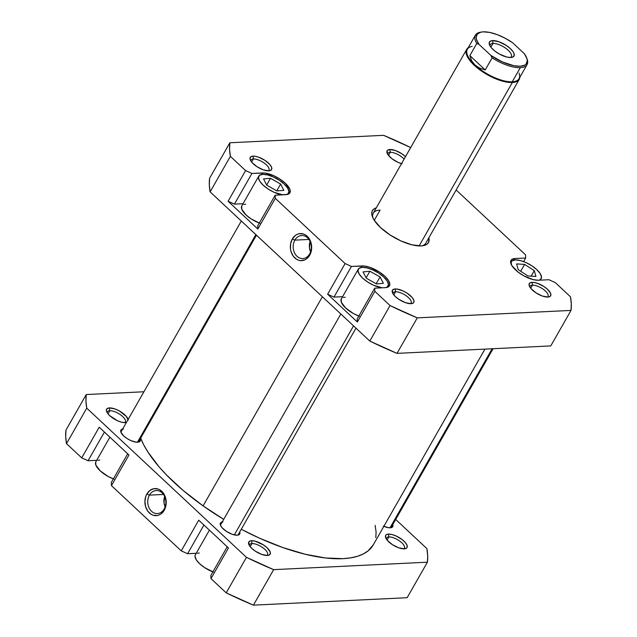 <?xml version="1.0" encoding="UTF-8"?>
<svg xmlns="http://www.w3.org/2000/svg" width="637" height="637" viewBox="0 0 637 637"><rect width="100%" height="100%" fill="white"/><g stroke="black" fill="none" stroke-linecap="round" stroke-linejoin="round"><path stroke-width="0.96" d="M511.2 264.387A17.143 6.665 -150.3 0 1 511.376 261.696A17.143 6.665 -150.3 0 1 515.277 259.92L512.068 260.899L511.256 261.934L511.368 264.912M258.789 176.123A17.143 6.665 -150.3 0 1 262.691 174.355L259.482 175.334L258.431 177.723L259.705 181.163L263.105 185.128L268.113 189.022L273.974 192.239L282.764 194.826A17.143 6.665 -150.3 0 1 265.382 187.063A17.143 6.665 -150.3 0 1 258.789 176.123L241.757 205.982A17.143 6.665 29.7 0 0 259.291 223.069M358.32 269.101A17.143 6.665 -150.3 0 1 362.222 267.333L359.013 268.312L357.962 270.701L359.236 274.141L362.628 278.106L367.645 282L373.497 285.217L382.288 287.805A17.143 6.665 -150.3 0 1 364.905 280.049A17.143 6.665 -150.3 0 1 358.32 269.101L341.289 298.96A17.143 6.665 29.7 0 0 358.822 316.048M410.403 303.698A10.288 3.997 29.7 0 0 407.393 296.667A10.288 3.997 29.7 0 0 395.569 291.778L395.203 288.959A12.302 4.777 -150.3 0 1 410.22 295.536A12.302 4.777 -150.3 0 1 411.773 303.602A12.302 4.777 -150.3 0 1 410.969 303.69L413.278 302.989L413.859 302.241L413.779 300.107L412.067 297.399L407.083 293.163L402.879 290.854L396.835 289.023L393.873 289.166L392.312 290.4L393.053 293.84L395.497 296.691L399.088 299.478L405.427 302.647L410.969 303.69A12.302 4.777 -150.3 0 1 400.116 300.123A12.302 4.777 -150.3 0 1 392.4 292.55A12.302 4.777 -150.3 0 1 395.203 288.959L395.569 291.778A10.288 3.997 -150.3 0 1 406.486 295.974A10.288 3.997 -150.3 0 1 411.096 303.029A10.288 3.997 -150.3 0 1 410.403 303.698M268.217 170.867A10.288 3.997 29.7 0 0 265.215 163.836A10.288 3.997 29.7 0 0 253.391 158.947L253.016 156.129A12.302 4.777 -150.3 0 1 268.034 162.714A12.302 4.777 -150.3 0 1 269.594 170.772A12.302 4.777 -150.3 0 1 268.79 170.859L270.12 170.644L271.673 169.418L271.593 167.284L269.889 164.569L264.896 160.333L258.566 157.164L254.649 156.2L251.687 156.344L250.126 157.578L250.214 159.712L251.918 162.419L256.91 166.655L263.24 169.824L268.79 170.859A12.302 4.777 -150.3 0 1 257.937 167.3A12.302 4.777 -150.3 0 1 250.214 159.72A12.302 4.777 -150.3 0 1 253.016 156.129L253.391 158.947A10.288 3.997 -150.3 0 1 264.307 163.144A10.288 3.997 -150.3 0 1 268.918 170.206A10.288 3.997 -150.3 0 1 268.217 170.867M401.517 163.645A12.302 4.777 -150.3 0 1 387.097 153.095A12.302 4.777 -150.3 0 1 389.9 149.504L390.266 152.323A10.288 3.997 29.7 0 0 387.71 154.321A10.288 3.997 -150.3 0 1 387.925 153.39A10.288 3.997 -150.3 0 1 390.266 152.323L388.498 155.428L390.266 152.323A10.288 3.997 -150.3 0 1 404.113 159.091A10.288 3.997 29.7 0 0 390.266 152.323L389.9 149.504A12.302 4.777 -150.3 0 1 405.514 156.63L401.78 153.708L395.442 150.539L389.9 149.504L387.591 150.205L387.009 150.945L387.75 154.385L391.874 158.669L397.99 162.339L402.162 163.813M547.279 297.065A10.288 3.997 29.7 0 0 544.277 290.034A10.288 3.997 29.7 0 0 532.452 285.153L532.078 282.326A12.302 4.777 -150.3 0 1 547.095 288.911A12.302 4.777 -150.3 0 1 548.656 296.969A12.302 4.777 -150.3 0 1 547.852 297.057L549.182 296.85L550.734 295.616L550.655 293.482L547.557 289.325L543.958 286.539L537.628 283.369L533.71 282.398L530.748 282.541L529.188 283.776L529.275 285.909L530.979 288.617L535.972 292.853L542.302 296.022L547.852 297.057A12.302 4.777 -150.3 0 1 536.999 293.498A12.302 4.777 -150.3 0 1 529.275 285.917A12.302 4.777 -150.3 0 1 532.078 282.326L532.452 285.153A10.288 3.997 -150.3 0 1 543.369 289.349A10.288 3.997 -150.3 0 1 547.979 296.404A10.288 3.997 -150.3 0 1 547.279 297.065M428.868 237.792A32.264 12.541 -150.3 0 1 423.223 245.683A32.264 12.541 -150.3 0 1 421.113 245.914L424.6 245.356L427.156 244.075L428.693 242.124L428.868 237.792M294.859 240.133A11.538 9.077 -92.8 0 0 296.985 256.281A11.538 9.077 -92.8 0 0 309.654 253.956L309.701 255.222A13.56 10.662 87.2 0 1 294.82 257.953A13.56 10.662 87.2 0 1 292.319 238.986L294.859 240.133L308.953 239.448L294.859 240.133A11.538 9.077 87.2 0 1 301.699 235.515A11.538 9.077 87.2 0 1 310.195 241.686A11.538 9.077 87.2 0 1 309.654 253.956A11.538 9.077 87.2 0 1 302.814 258.566A11.538 9.077 87.2 0 1 294.318 252.403A11.538 9.077 87.2 0 1 294.859 240.133L292.319 238.986L290.615 243.756L290.488 249.035L291.037 251.615L293.243 256.162L296.635 259.331L298.618 260.23L300.696 260.637L304.797 259.88L306.668 258.757L309.701 255.222L310.745 252.945L311.676 247.825L310.983 242.593L308.778 238.047L305.386 234.878L303.403 233.97L299.247 233.691L297.224 234.328L295.353 235.451L292.319 238.986A13.56 10.662 87.2 0 1 307.201 236.255A13.56 10.662 87.2 0 1 309.701 255.222L309.654 253.956A11.538 9.077 -92.8 0 0 307.528 237.808A11.538 9.077 -92.8 0 0 294.859 240.133M310.092 241.447A11.538 9.077 -92.8 0 0 310.593 251.854M393.801 294.883L395.569 291.778L393.801 294.883M251.615 162.053L253.391 158.947L251.615 162.053M530.677 288.258L532.452 285.153L530.677 288.258M519.227 79.378A30.25 11.753 -150.3 0 1 512.339 82.499A30.25 11.753 29.7 0 0 519.848 77.268A30.25 11.753 -150.3 0 1 519.227 79.378L425.787 243.199A30.25 11.753 -150.3 0 1 421.981 245.85M374.285 220.338L380.122 210.099L374.285 220.338M410.682 147.577A192.079 74.648 -150.3 0 0 383.593 135.331L229.853 142.776L209.597 178.28L209.31 184.834L210.114 191.872L230.371 156.368L245.587 170.589L228.094 201.252L234.44 204.119L251.933 173.455L234.44 204.119L243.063 203.705L234.44 204.119L228.094 201.252L257.826 229.025L257.706 225.856L275.2 195.193L287.733 194.365L290.034 192.549L289.915 189.396L285.344 183.265L280.033 179.148L273.838 175.74L264.92 173.049L251.933 173.455L245.587 170.589L230.371 156.368L229.567 149.321L229.853 142.776L383.593 135.331L410.801 147.633M259.912 223.292L251.082 218.881L246.073 214.988L241.749 209.199L241.773 205.966M243.812 204.509L245.667 204.214M342.587 296.683L333.971 297.097L327.625 294.23L357.357 322.003L357.238 318.834L374.723 288.171L385.305 287.653L388.705 286.626L389.812 284.094L388.466 280.447L384.867 276.251L379.564 272.126L370.216 267.452L364.444 266.027L351.457 266.433L345.119 263.567L275.319 198.362L275.2 195.193L257.706 225.856L257.826 229.025L275.319 198.362L345.119 263.567L327.625 294.23L357.357 322.003L374.843 291.34L374.723 288.171L357.238 318.834L357.357 322.003L374.843 291.34L390.067 305.561L374.843 291.34L374.723 288.171L385.305 287.653A18.147 7.055 -150.3 0 0 389.438 285.782A18.147 7.055 -150.3 0 0 381.3 273.329A18.147 7.055 -150.3 0 0 362.039 265.924L361.171 267.444L362.039 265.924L351.457 266.433L333.971 297.097L351.457 266.433L345.119 263.567L327.625 294.23L333.971 297.097L342.587 296.683M359.435 316.27L353.487 313.587L345.604 307.966L341.281 302.177L341.297 298.944M343.335 297.487L345.19 297.192M515.094 258.511L511.694 259.546L510.834 260.644L510.579 262.078L511.925 265.725L518.008 272.031L523.877 275.869L533.185 279.627L538.361 280.248L548.935 279.731L555.281 282.605L570.497 296.826L571.301 303.865L571.015 310.418L417.275 317.863L390.067 305.561L369.81 341.066L397.018 353.368L550.766 345.923L571.015 310.418L417.275 317.863L397.018 353.368L550.766 345.923L571.015 310.418A192.079 74.648 -150.3 0 0 570.497 296.826L555.281 282.605L548.935 279.731L538.361 280.248A18.147 7.055 -150.3 0 1 519.091 272.843A18.147 7.055 -150.3 0 1 510.962 260.39A18.147 7.055 -150.3 0 1 515.094 258.511L514.226 260.031L515.094 258.511L525.668 258.001L515.094 258.511M456.14 189.985L525.549 254.832L525.668 258.001L523.622 261.592L525.668 258.001L525.549 254.832L456.14 189.985M376.324 207.821L373.704 209.111L372.175 211.07L371.729 213.618L372.39 216.66L374.126 220.091L380.52 227.56L389.955 234.878L400.976 240.937L411.924 244.815L421.113 245.914A32.264 12.541 -150.3 0 1 392.647 236.566A32.264 12.541 -150.3 0 1 372.398 216.691A32.264 12.541 -150.3 0 1 376.324 207.821M210.114 191.872L369.81 341.066L210.114 191.872L230.371 156.368A192.079 74.648 -150.3 0 1 229.853 142.776L209.597 178.28A192.079 74.648 29.7 0 0 210.114 191.872M228.094 201.252L257.826 229.025L275.319 198.362L275.2 195.193L285.774 194.675A18.147 7.055 -150.3 0 0 289.907 192.804A18.147 7.055 -150.3 0 0 281.777 180.351A18.147 7.055 -150.3 0 0 262.508 172.945L261.64 174.466L262.508 172.945L251.933 173.455L245.587 170.589L228.094 201.252M372.892 217.854A30.25 11.753 -150.3 0 1 373.234 213.22A30.25 11.753 -150.3 0 1 380.122 210.099A30.25 11.753 29.7 0 0 372.892 217.854M529.896 287.152A10.288 3.997 -150.3 0 1 530.111 286.212A10.288 3.997 -150.3 0 1 532.452 285.153A10.288 3.997 29.7 0 0 529.896 287.152M250.835 160.954A10.288 3.997 -150.3 0 1 251.05 160.014A10.288 3.997 -150.3 0 1 253.391 158.947A10.288 3.997 29.7 0 0 250.835 160.954M393.013 293.776A10.288 3.997 -150.3 0 1 393.228 292.837A10.288 3.997 -150.3 0 1 395.569 291.778A10.288 3.997 29.7 0 0 393.013 293.776M417.275 317.863A192.079 74.648 -150.3 0 1 390.067 305.561L369.81 341.066A192.079 74.648 29.7 0 0 397.018 353.368L417.275 317.863M310.147 241.288L309.478 247.904L310.737 252.148M385.871 287.613L387.407 286.881L388.459 284.492L387.185 281.052L383.785 277.087L378.776 273.193L372.916 269.977L367.103 267.914L362.222 267.333A17.143 6.665 -150.3 0 1 380.416 274.324A17.143 6.665 -150.3 0 1 388.1 286.093A17.143 6.665 -150.3 0 1 385.871 287.613M363.05 271.911L369.89 271.251L380.05 276.936L383.363 283.282L376.523 283.943L366.371 278.258L363.05 271.911L369.89 271.251L366.14 277.828L369.89 271.251L380.05 276.936L376.164 283.744L380.05 276.936L383.363 283.282L376.523 283.943L366.371 278.258L363.05 271.911M286.339 194.635L287.876 193.903L288.927 191.514L287.661 188.074L284.261 184.109L279.245 180.215L273.392 176.998L267.58 174.936L262.691 174.355A17.143 6.665 -150.3 0 1 280.885 181.346A17.143 6.665 -150.3 0 1 288.569 193.107A17.143 6.665 -150.3 0 1 286.339 194.635M263.551 178.878L270.494 178.312L280.622 184.053L283.807 190.359L276.864 190.925L266.736 185.184L263.551 178.878L270.494 178.312L266.664 185.033L270.494 178.312L280.622 184.053L276.745 190.861L280.622 184.053L283.807 190.359L276.864 190.925L266.736 185.184L263.551 178.878M538.854 280.224L540.463 279.476L541.514 277.079L540.24 273.639L536.84 269.674L531.831 265.788L525.979 262.563L520.158 260.509L515.277 259.92A17.143 6.665 -150.3 0 1 533.472 266.911A17.143 6.665 -150.3 0 1 541.155 278.68A17.143 6.665 -150.3 0 1 538.854 280.224M516.583 263.909L524.609 264.403L534.292 270.677L535.948 276.458L527.922 275.972L518.239 269.698L516.583 263.909L524.609 264.403L520.684 271.282L524.609 264.403L534.292 270.677L531.162 276.171L534.292 270.677L535.948 276.458L527.922 275.972L518.239 269.698L516.583 263.909M140.666 438.16A134.104 52.115 29.7 0 0 203.099 505.882L322.386 296.754L203.099 505.882L183.345 490.617L166.416 474.883L159.218 467.025L147.704 451.713L143.5 444.411L140.387 437.428M375.121 525.358L376.101 532.038L375.806 537.644M373.338 544.762L368.106 550.862L363.353 553.919L357.58 556.252L350.828 557.837L343.176 558.657L325.451 557.972L305.091 554.222L282.876 547.565L259.665 538.249L241.264 529.275A134.104 52.115 29.7 0 0 373.306 544.818L484.932 349.116M223.698 519.362L203.099 505.882A134.104 52.115 29.7 0 0 223.698 519.362M209.414 530.159L195.376 554.779A17.143 6.665 29.7 0 0 212.909 571.867M109.89 437.181L95.845 461.801A17.143 6.665 29.7 0 0 113.378 478.889M128.228 420.221L126.269 416.351L119.223 410.881L114.947 408.946L109.405 407.911L109.779 410.73A10.288 3.997 29.7 0 0 107.223 412.736A10.288 3.997 -150.3 0 1 107.438 411.797A10.288 3.997 -150.3 0 1 109.779 410.73L108.003 413.835L109.779 410.73A10.288 3.997 -150.3 0 1 120.696 414.926A10.288 3.997 -150.3 0 1 125.306 421.989A10.288 3.997 -150.3 0 1 124.605 422.649A10.288 3.997 29.7 0 0 121.603 415.619A10.288 3.997 29.7 0 0 109.779 410.73L109.405 407.911A12.302 4.777 -150.3 0 1 120.616 411.693A12.302 4.777 -150.3 0 1 128.117 419.472M126.413 422.458A12.302 4.777 -150.3 0 1 125.975 422.554A12.302 4.777 -150.3 0 1 125.17 422.642L126.5 422.427M266.784 555.472A10.288 3.997 29.7 0 0 263.782 548.449A10.288 3.997 29.7 0 0 251.957 543.56L251.583 540.733A12.302 4.777 -150.3 0 1 266.608 547.318A12.302 4.777 -150.3 0 1 268.161 555.376A12.302 4.777 -150.3 0 1 267.357 555.472L268.687 555.257L270.247 554.023L270.16 551.889L267.062 547.732L263.463 544.946L255.095 541.155L251.583 540.733L250.261 540.948L248.701 542.183L249.441 545.622L251.878 548.473L255.477 551.26L261.807 554.429L267.357 555.472A12.302 4.777 -150.3 0 1 256.504 551.905A12.302 4.777 -150.3 0 1 248.78 544.324A12.302 4.777 -150.3 0 1 251.583 540.733L251.957 543.56A10.288 3.997 -150.3 0 1 262.874 547.756A10.288 3.997 -150.3 0 1 267.484 554.811A10.288 3.997 -150.3 0 1 266.784 555.472M403.667 548.847A10.288 3.997 29.7 0 0 400.665 541.816A10.288 3.997 29.7 0 0 388.841 536.927L388.466 534.109A12.302 4.777 -150.3 0 1 403.484 540.694A12.302 4.777 -150.3 0 1 405.036 548.752A12.302 4.777 -150.3 0 1 404.232 548.839L406.541 548.139L407.123 547.398L407.043 545.264L405.331 542.549L402.258 539.674L396.142 536.004L391.97 534.531L388.466 534.109L386.165 534.809L385.576 535.558L385.656 537.692L387.368 540.399L392.352 544.635L398.69 547.804L404.232 548.839A12.302 4.777 -150.3 0 1 393.387 545.28A12.302 4.777 -150.3 0 1 385.664 537.7A12.302 4.777 -150.3 0 1 388.466 534.109L388.841 536.927A10.288 3.997 -150.3 0 1 399.757 541.124A10.288 3.997 -150.3 0 1 404.368 548.186A10.288 3.997 -150.3 0 1 403.667 548.847M164.195 508.963A11.538 9.077 -92.8 0 0 162.069 492.815A11.538 9.077 -92.8 0 0 149.408 495.14L146.868 493.993A13.56 10.662 87.2 0 1 161.742 491.262A13.56 10.662 87.2 0 1 164.242 510.229L164.195 508.963A11.538 9.077 87.2 0 1 157.363 513.581A11.538 9.077 87.2 0 1 148.859 507.41A11.538 9.077 87.2 0 1 149.408 495.14A11.538 9.077 87.2 0 1 156.24 490.522A11.538 9.077 87.2 0 1 164.744 496.693A11.538 9.077 87.2 0 1 164.195 508.963L164.242 510.229L165.954 505.459L166.217 502.832L165.532 497.601L163.319 493.054L159.935 489.885L157.952 488.977L153.788 488.698L149.894 490.458L146.868 493.993L145.825 496.263L144.894 501.391L145.586 506.622L147.792 511.169L151.184 514.338L153.167 515.245L157.323 515.524L159.346 514.887L161.217 513.764L164.242 510.229A13.56 10.662 87.2 0 1 149.369 512.96A13.56 10.662 87.2 0 1 146.868 493.993L149.408 495.14L163.494 494.455L149.408 495.14A11.538 9.077 -92.8 0 0 151.534 511.288A11.538 9.077 -92.8 0 0 164.195 508.963M250.19 546.665L251.957 543.56L250.19 546.665M387.065 540.033L388.841 536.927L387.065 540.033M239.703 532.006A11.092 4.308 -150.3 0 1 239.687 534.069A11.092 4.308 -150.3 0 1 237.163 535.215A11.092 4.308 -150.3 0 1 225.394 530.685A11.092 4.308 -150.3 0 1 220.418 523.073A11.092 4.308 -150.3 0 1 222.186 522.014M123.419 428.948L120.815 430.254L120.887 432.181L123.682 435.923L126.922 438.439L130.712 440.525L136.167 442.174L139.718 441.6L140.244 440.931L140.172 439.004A11.092 4.308 -150.3 0 1 140.164 441.091A11.092 4.308 -150.3 0 1 137.64 442.229A11.092 4.308 -150.3 0 1 125.863 437.707A11.092 4.308 -150.3 0 1 120.895 430.094A11.092 4.308 -150.3 0 1 122.662 429.035M392.758 524.593A11.092 4.308 -150.3 0 1 392.742 526.656A11.092 4.308 -150.3 0 1 390.218 527.802A11.092 4.308 -150.3 0 1 383.848 526.329M228.468 547.963L198.744 520.19L181.25 550.854L187.589 553.72L196.212 553.306L187.589 553.72L203.944 525.047L187.589 553.72L181.25 550.854L111.451 485.649L181.25 550.854L198.744 520.19L228.468 547.963L210.982 578.627L226.199 592.848L253.407 605.15L407.147 597.705L253.407 605.15L273.663 569.645L246.455 557.343L86.751 408.15L85.955 401.103L86.234 394.55L143.922 391.763L86.234 394.55L65.985 430.063L65.699 436.616L66.503 443.655L81.719 457.876L88.065 460.742L96.689 460.328L88.065 460.742L104.42 432.069L88.065 460.742L81.719 457.876L66.503 443.655L86.751 408.15L246.455 557.343L226.199 592.848L210.982 578.627L228.468 547.963M128.945 454.985L99.213 427.212L81.719 457.876L99.213 427.212L128.945 454.985L111.451 485.649L128.945 454.985M111.332 482.48L111.451 485.649L111.332 482.48L127.687 453.807L111.332 482.48M210.855 575.458L210.982 578.627L210.855 575.458L227.21 546.785L210.855 575.458M395.688 519.458L426.886 548.6L427.69 555.647L427.403 562.2L273.663 569.645L427.403 562.2L407.147 597.705L427.403 562.2A192.079 74.648 -150.3 0 0 426.886 548.6L395.688 519.458M109.405 407.911L107.104 408.612L106.347 410.324L107.263 412.8L109.699 415.642L117.495 420.746L121.667 422.22L125.17 422.642A12.302 4.777 -150.3 0 1 114.326 419.074A12.302 4.777 -150.3 0 1 106.602 411.502A12.302 4.777 -150.3 0 1 109.405 407.911M383.299 526.09L388.745 527.739L391.421 527.611L392.822 526.496L392.75 524.577M222.95 521.926L220.346 523.232L220.418 525.159L221.955 527.603L226.453 531.417L232.163 534.276L237.163 535.215L239.767 533.91L239.695 531.983M65.985 430.063L86.234 394.55A192.079 74.648 -150.3 0 0 86.751 408.15L66.503 443.655A192.079 74.648 29.7 0 1 65.985 430.063M386.285 538.934A10.288 3.997 -150.3 0 1 386.5 537.994A10.288 3.997 -150.3 0 1 388.841 536.927A10.288 3.997 29.7 0 0 386.285 538.934M249.401 545.559A10.288 3.997 -150.3 0 1 249.616 544.619A10.288 3.997 -150.3 0 1 251.957 543.56A10.288 3.997 29.7 0 0 249.401 545.559M273.663 569.645A192.079 74.648 -150.3 0 1 246.455 557.343L226.199 592.848A192.079 74.648 29.7 0 0 253.407 605.15L273.663 569.645M164.641 496.454A11.538 9.077 -92.8 0 0 165.142 506.861M164.696 496.295L164.02 502.912L165.278 507.156M113.991 479.112L108.043 476.42L100.16 470.807L95.837 465.018L95.725 462.04M97.899 460.328L99.746 460.025M213.522 572.09L204.692 567.671L199.684 563.785L196.284 559.819L195.018 556.372L195.248 555.018M197.422 553.306L199.277 553.004M481.397 32.057L480.226 32.264A29.748 11.562 29.7 0 0 476.763 43.499L479 44.359A28.737 11.171 -150.3 0 1 481.397 32.057A28.737 11.171 -150.3 0 1 483.276 31.85L489.598 32.415L497.075 34.573L504.998 38.132L512.602 42.735L524.394 53.755L526.91 58.604L527.261 60.714L526.13 64.034L524.665 65.173L520.118 66.264L513.804 65.699L502.37 61.916L490.801 55.379L479 44.359L476.492 39.51L476.134 37.4L477.272 34.079L480.752 32.192L483.276 31.85A28.737 11.171 -150.3 0 1 512.602 42.735L524.394 53.755A28.737 11.171 -150.3 0 1 526.664 57.871A28.737 11.171 -150.3 0 1 517.65 66.232A28.737 11.171 -150.3 0 1 490.801 55.379L492.122 57.856L485.219 69.959L479.438 68.016L474.828 64.878A29.748 11.562 29.7 0 0 512.252 81.799L520.302 67.673A29.748 11.562 -150.3 0 1 492.122 57.856L485.219 69.959L469.851 55.61L476.763 43.499L479 44.359L490.801 55.379L492.122 57.856A29.748 11.562 29.7 0 0 520.302 67.673L512.252 81.799L512.339 82.499L419.13 245.922L512.339 82.499L512.252 81.799A29.748 11.562 -150.3 0 1 474.828 64.878L471.587 60.682L469.851 55.61L485.219 69.959L479.438 68.016L474.828 64.878A29.748 11.562 -150.3 0 1 472.176 46.39M519.028 73.112A29.748 11.562 -150.3 0 1 512.252 81.799A29.748 11.562 29.7 0 0 519.02 78.725L527.078 64.6A29.748 11.562 -150.3 0 1 520.302 67.673A29.748 11.562 29.7 0 0 527.078 58.994L526.664 57.871M493.022 43.427A12.103 4.706 29.7 0 0 490.02 45.944A12.103 4.706 -150.3 0 1 490.267 44.678A12.103 4.706 -150.3 0 1 493.022 43.427L490.872 47.194L493.022 43.427A12.103 4.706 -150.3 0 1 505.866 48.364A12.103 4.706 -150.3 0 1 511.288 56.669A12.103 4.706 -150.3 0 1 510.325 57.521A12.103 4.706 29.7 0 0 507.06 49.28A12.103 4.706 29.7 0 0 493.022 43.427L492.648 40.601L493.022 43.427M510.747 57.513A14.118 5.486 -150.3 0 1 498.293 53.42A14.118 5.486 -150.3 0 1 489.431 44.725A14.118 5.486 -150.3 0 1 492.648 40.601L491.127 40.848L489.335 42.265L489.431 44.709L491.39 47.823L494.917 51.119L499.48 54.105L506.726 57.027L510.747 57.513L512.275 57.266L514.059 55.849L513.971 53.404L513.207 51.9L510.412 48.635L506.288 45.434L499.018 41.795L492.648 40.601A14.118 5.486 -150.3 0 1 509.887 48.157A14.118 5.486 -150.3 0 1 511.67 57.41A14.118 5.486 -150.3 0 1 510.747 57.513M468.171 47.799A30.25 11.753 29.7 0 0 478.124 68.573A30.25 11.753 29.7 0 0 512.339 82.499A30.25 11.753 -150.3 0 1 480.234 70.166A30.25 11.753 -150.3 0 1 466.674 49.399A30.25 11.753 -150.3 0 1 468.171 47.799M526.855 58.421A29.748 11.562 -150.3 0 1 527.078 64.6M475.401 35.131L467.343 49.248A29.748 11.562 29.7 0 0 474.828 64.878L471.587 60.682L469.851 55.61L476.763 43.499A29.748 11.562 -150.3 0 1 475.401 35.131A29.748 11.562 -150.3 0 1 480.831 32.169M353.551 325.873L234.32 534.905L353.551 325.873M492.138 348.765L390.011 527.81L492.138 348.765M255.859 234.607L137.425 442.237L255.859 234.607M510.691 262.898L511.368 261.711M387.407 287.295L388.1 286.093M287.884 194.317L288.569 193.107M540.311 280.153L541.155 278.68M466.674 49.399L373.234 213.22M237.927 535.128L355.987 328.143M220.41 525.135L340.835 313.993M390.983 527.715L493.078 348.718M138.396 442.15L256.456 235.164M120.879 432.157L241.312 221.015"/></g></svg>
